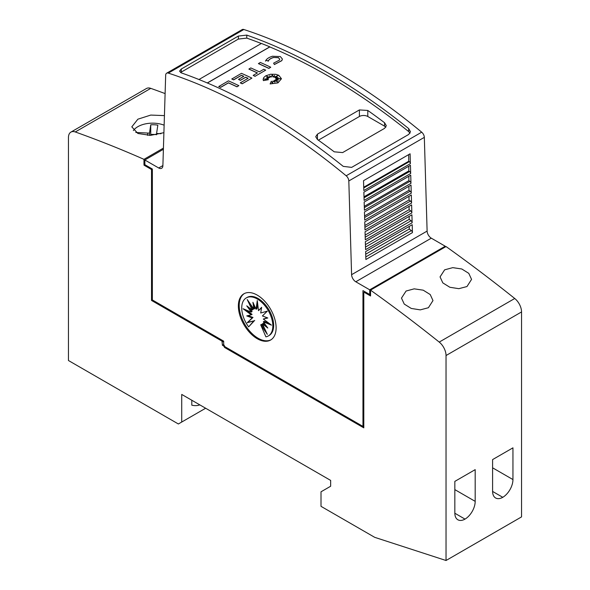 <?xml version="1.0" encoding="UTF-8"?>
<svg xmlns="http://www.w3.org/2000/svg" width="590" height="590" viewBox="0 0 590 590"><rect width="100%" height="100%" fill="white"/><g stroke="black" fill="none" stroke-linecap="round" stroke-linejoin="round"><path stroke-width="0.89" d="M257.24 113.435A593.311 342.547 60 0 1 346.168 175.783A4.75 2.744 60 0 1 348.815 180.96L351.596 274.682A5.929 3.422 -120 0 0 355.792 281.777L369.716 289.815L369.716 294.513L362.961 290.612L362.961 426.4L224.938 346.714L223.676 344.531L223.676 341.145L152.36 299.963L152.36 169.02L144.86 164.691L144.86 159.993L158.695 167.98A5.929 3.422 -120 0 0 161.66 168.275A5.929 3.422 -120 0 0 162.884 165.724L165.672 75.225A4.75 2.744 60 0 1 166.653 73.189A4.75 2.744 60 0 1 168.312 73.101A593.311 342.547 60 0 1 257.24 113.435M445.229 247.048A1364.611 787.864 -120 0 0 445.192 247.018L371.353 289.646A1364.611 787.864 60 0 1 371.39 289.675L370.557 290.162A1364.611 787.864 60 0 1 439.226 342.089A11.866 6.851 60 0 1 446.033 355.534L446.033 560.5L521.545 516.899L521.545 311.94A11.866 6.851 -120 0 0 514.738 298.496A1364.611 787.864 -120 0 0 446.07 246.561L445.229 247.048L445.229 246.214L431.305 238.176A5.929 3.422 -120 0 1 427.116 231.081L424.328 137.359A4.75 2.744 -120 0 0 421.688 132.182A593.311 342.547 -120 0 0 332.76 69.834A593.311 342.547 -120 0 0 243.832 29.5A4.75 2.744 -120 0 0 242.166 29.588L166.653 73.189M327.723 72.74A593.311 342.547 60 0 1 408.686 128.591L410.448 131.718L408.715 134.439L351.655 167.376L343.233 166.373A593.311 342.547 -120 0 0 262.277 110.529A593.311 342.547 -120 0 0 181.314 72.887L179.559 71.139L181.285 69.015L238.345 36.071L246.768 35.105A593.311 342.547 60 0 1 327.723 72.74M198.955 79.517L261.414 43.454A593.311 342.547 60 0 1 269.807 46.846L269.807 46.942A593.311 342.547 60 0 1 327.723 75.741A593.311 342.547 60 0 1 408.686 131.592L410.043 133.178M180.533 72.533L238.345 39.073L246.768 38.107A593.311 342.547 60 0 1 261.318 43.513M359.399 109.932L367.791 110.455A593.311 342.547 60 0 1 384.569 122.742L386.31 125.707L384.569 128.362L342.62 152.589L334.228 151.814A593.311 342.547 -120 0 0 317.442 139.52L315.709 136.725L317.442 134.151L359.399 109.932L359.399 116.488A5.929 3.422 180 0 1 367.791 116.488L384.569 126.172A5.929 3.422 180 0 1 385.823 127.241M279.734 59.243L278.428 57.724L273.495 57.451L278.428 57.628L279.734 59.199L279.365 60.151L273.605 63.145L274.387 64.539L273.605 63.145M272.425 56.264L280.316 56.544L282.404 59.052L281.806 60.578L274.387 64.443M282.404 59.096L281.806 60.674L274.387 64.539M278.768 75.284L281.445 78.728L277.964 82.777L270.124 83.942L271.326 81.206L272.477 83.61L272.86 81.044A593.311 342.547 60 0 1 274.896 82.091L274.144 80.513L278.052 81.988L275.021 80.011L278.369 80.211L275.906 79.281L280.368 78.684L275.818 78.411L278.074 77.504L275.183 77.718L278.096 75.49L274.188 77.216L274.453 75.439L273.052 77.01L272.315 74.598L271.334 76.973L269.659 75.837L269.955 77.438L266.474 76.198L268.952 77.873L266.592 77.681L268.273 78.736L264.187 79.067L268.376 79.709L263.383 80.52L263.125 79.37L263.819 77.467L265.802 75.793L270.522 74.252L275.796 74.318L278.768 75.284M281.445 78.772L277.964 82.873L270.124 83.942M163.902 132.691L150.398 135.376L137.883 133.473L131.806 126.857L137.883 119.187L150.797 115.072L164.426 115.611M466.97 286.548L458.85 288.68L449.846 287.264L442.825 282.89L440.051 276.902L444.639 269.829L452.759 267.646L461.771 268.981L468.785 273.347L471.558 279.387L466.97 286.548M428.399 307.729L420.287 309.868L411.274 308.452L404.253 304.086L401.48 298.105L406.075 291.032L414.187 288.849L423.207 290.177L430.221 294.535L432.986 300.576L428.399 307.729M271.002 339.788A26.698 15.414 60 0 1 258.081 338.232A26.698 15.414 60 0 1 240.757 315.09A26.698 15.414 60 0 1 244.319 293.569M257.24 295.118A26.698 15.414 60 0 1 274.682 318.652A26.698 15.414 60 0 1 270.589 340.039A26.698 15.414 60 0 1 257.24 338.719A26.698 15.414 60 0 1 239.798 315.193A26.698 15.414 60 0 1 243.891 293.798A26.698 15.414 60 0 1 257.24 295.118M257.277 298.99A21.985 12.692 60 0 1 271.643 318.364A21.985 12.692 60 0 1 268.273 335.983A21.985 12.692 60 0 1 265.92 336.853L260.706 324.839L267.329 334.346L262.41 323.858L267.808 328.055L263.324 321.823L271.489 325.142L263.324 319.043L267.808 317.988L262.41 315.945L267.329 311.144L260.706 313.002L261.643 307.309L258.486 310.657L257.277 300.539L256.075 309.263L252.918 302.272L253.855 309.049L247.232 299.543L252.151 310.03L246.753 305.834L251.237 312.066L243.073 308.74L251.237 314.839L246.753 315.901L252.151 317.936L247.232 322.745L253.855 320.886L248.641 326.882A21.985 12.692 60 0 1 246.288 297.898A21.985 12.692 60 0 1 257.277 298.99M246.288 297.898L247.129 297.419A21.985 12.692 60 0 1 258.118 298.503A21.985 12.692 60 0 1 272.484 317.885A21.985 12.692 60 0 1 269.114 335.496L268.273 335.983M246.34 310.067L252.07 314.359L251.237 314.839M248.058 315.591L252.992 317.457L252.151 317.936M252.992 317.457L247.232 322.745M248.073 322.258L253.855 320.886M254.696 320.4L248.641 326.882M264.903 329.168L261.547 324.353L260.706 324.839M265.957 325.481L263.243 323.372L262.41 323.858M269.062 323.327L264.165 321.336L263.324 321.823M267.336 317.811L263.324 319.043M261.562 307.796L258.486 310.657M257.638 303.548L256.916 308.784L256.075 309.263M254.224 305.163L254.696 308.563L253.855 309.049M250.499 304.233L252.992 309.544L252.151 310.03M249.445 307.921L252.07 311.579L251.237 312.066M199.826 404.88A32.634 18.843 60 0 1 191.794 405.183L191.794 400.241M446.033 560.5L374.709 537.335L321.012 506.338L321.012 491.802L330.658 486.234L330.658 480.415L181.727 394.43L181.727 422.042L178.372 423.981L68.455 360.519L68.455 137.544A11.866 6.851 60 0 1 70.911 132.108A11.866 6.851 60 0 1 75.262 131.961A1364.611 787.864 60 0 1 143.967 159.337L143.967 164.182L144.86 163.725M205.637 408.236L181.727 422.042M475.186 469.64L475.186 501.367A14.536 8.393 -60 0 1 465.016 519.111A14.536 8.393 -60 0 1 457.855 519.768A14.536 8.393 -60 0 1 454.838 513.116L454.838 481.388L475.186 469.64M454.846 513.234L465.016 519.111M512.946 447.84L512.946 479.567A14.536 8.393 -60 0 1 502.776 497.311A14.536 8.393 -60 0 1 495.607 497.975A14.536 8.393 -60 0 1 492.598 491.315L492.598 459.588L512.946 447.84M492.598 491.441L502.776 497.311M135.766 132.448L149.491 133.134L150.738 124.807A17.796 10.273 180 0 1 157.832 125.161L156.579 133.488L160.989 133.709M149.491 135.398L149.491 133.134M150.583 125.84L150.738 134.498L150.738 124.807M156.579 134.667A17.796 10.273 0 0 0 150.738 134.498M156.579 134.749L156.579 133.488M133.37 130.567A20.768 11.992 180 0 1 164.131 125.183M363.801 425.921L362.961 426.4M238.862 85.639L236.974 86.826A593.311 342.547 -120 0 0 228.441 82.888L220.667 87.372A593.311 342.547 -120 0 0 218.779 86.531L228.441 80.852A593.311 342.547 60 0 1 238.862 85.639L236.974 86.73A593.311 342.547 -120 0 0 228.441 82.792L220.667 87.276A593.311 342.547 -120 0 0 218.779 86.435M268.376 79.709L263.383 80.616L263.125 79.421M268.273 78.736L264.6 79.126M268.952 77.873L266.769 77.792M269.955 77.438L266.783 76.405M274.431 75.557L273.052 77.106L272.315 74.694L271.334 77.069L269.682 75.948M277.794 75.719L274.188 77.216M277.779 77.622L275.183 77.718M279.874 78.75L275.818 78.411M278.06 80.188L275.906 79.281M277.698 81.855L275.021 80.011M274.837 82.062L274.144 80.513M265.507 61.124C266.444 58.956 268.819 57.311 272.632 56.205M268.362 60.733L265.81 60.49L268.362 60.733M273.649 57.407C270.692 58.263 268.856 59.531 268.126 61.22M273.649 57.503C270.692 58.358 268.856 59.634 268.126 61.323M270.744 67.231L268.856 68.418A593.311 342.547 -120 0 0 258.435 63.632L260.323 62.444A593.311 342.547 60 0 1 270.744 67.231L268.856 68.322A593.311 342.547 -120 0 0 258.435 63.536M263.789 69.266A593.311 342.547 60 0 1 265.677 70.158L255.109 76.258A593.311 342.547 -120 0 0 253.221 75.365L257.454 72.924A593.311 342.547 -120 0 0 248.921 69.03L250.809 67.939A593.311 342.547 60 0 1 259.342 71.833L263.789 69.266M255.109 76.258L265.677 70.158M257.358 72.976A593.311 342.547 -120 0 0 248.921 69.126L248.921 69.03M255.109 76.353A593.311 342.547 -120 0 0 253.221 75.461L253.221 75.365M243.722 76.376A593.311 342.547 -120 0 0 241.472 75.358L233.677 79.864A593.311 342.547 -120 0 0 231.789 79.016L241.472 73.33A593.311 342.547 60 0 1 251.893 78.116L242.21 83.706A593.311 342.547 -120 0 0 240.322 82.814L248.117 78.315A593.311 342.547 -120 0 0 245.706 77.194L240.44 80.233A593.311 342.547 -120 0 0 238.552 79.362L243.818 76.324A593.311 342.547 -120 0 0 241.472 75.262L233.677 79.761A593.311 342.547 -120 0 0 231.789 78.92M248.021 78.367A593.311 342.547 -120 0 0 245.706 77.29L240.44 80.329A593.311 342.547 -120 0 0 238.552 79.458L238.552 79.362M251.893 78.116L242.21 83.802A593.311 342.547 -120 0 0 240.322 82.91L240.322 82.814M269.807 46.942L207.37 82.991M318.364 140.177L359.399 116.488M269.807 46.846L207.274 82.954M412.44 232.622L365.866 259.512L365.638 251.591L412.204 224.709L412.44 232.622A1.777 1.025 -120 0 0 411.355 230.609L365.793 256.916M412.145 222.769L365.579 249.659L365.343 241.686L411.909 214.804L412.145 222.769A1.777 1.025 -120 0 0 411.06 220.756L365.498 247.063M411.85 212.916L365.284 239.806L365.048 231.781L411.614 204.9L411.85 212.916A1.777 1.025 -120 0 0 410.773 210.903L365.21 237.209M411.562 203.071L364.989 229.953L364.753 221.877L411.319 194.995L411.562 203.071A1.777 1.025 -120 0 0 410.478 201.057L364.915 227.356M411.267 193.218L364.701 220.1L364.458 211.972L411.024 185.09L411.267 193.218A1.777 1.025 -120 0 0 410.183 191.204L364.62 217.511M410.972 183.365L364.406 210.246L364.163 202.068L410.728 175.186L410.972 183.365A1.777 1.025 -120 0 0 409.888 181.351L364.325 207.658M410.684 173.512L364.111 200.401L363.868 192.163L410.434 165.281L410.684 173.512A1.777 1.025 -120 0 0 409.6 171.498L364.037 197.805M410.389 163.659L363.816 190.548L363.529 180.688L410.094 153.798L410.389 163.659A1.777 1.025 -120 0 0 409.305 161.645L363.742 187.952M409.305 161.645L408.745 161.232L408.656 154.632M409.6 171.498L408.818 170.923L408.781 166.233M409.888 181.351L408.885 180.606L408.855 176.27M410.183 191.204L408.959 190.297L408.929 186.3M410.478 201.057L409.032 199.988L409.01 196.33M410.773 210.903L409.106 209.679L409.084 206.36M411.06 220.756L409.18 219.369L409.158 216.39M411.355 230.609L409.253 229.053L409.231 226.42M409.032 199.988L364.856 225.491M408.959 190.297L364.576 215.925M408.885 180.606L364.288 206.36M408.818 170.923L364.008 196.787M408.745 161.232L363.72 187.222M409.253 229.053L365.712 254.194M409.18 219.362L365.424 244.621M409.106 209.679L365.144 235.056M445.229 246.214L369.716 289.815M370.557 294.026L369.716 294.513M163.393 149.292L144.86 159.993M151.519 300.45L152.36 299.963L222.843 340.659L222.002 341.145L151.519 300.45L151.519 169.507L152.36 169.02L144.86 164.691L144.019 165.178L144.019 164.212M363.801 426.887L225.432 347.001L224.591 347.481L223.75 346.028L224.347 345.688M370.557 290.162L370.557 295.966L364.222 292.308L365.062 291.829L370.557 295M364.222 292.308L363.801 292.552L363.801 427.853L224.591 347.481M151.519 169.507L144.019 165.178M144.86 163.666L143.967 164.182M223.676 344.531L222.423 345.261L223.75 346.028M222.002 341.145L222.423 345.261M223.676 341.145L222.423 341.868M165.104 93.581A1364.611 787.864 -120 0 0 150.775 88.36A11.866 6.851 -120 0 0 146.423 88.515L70.911 132.108M163.43 148.097L143.967 159.337M421.688 132.182L346.168 175.783M246.768 38.107L246.768 35.105M454.838 489.619L475.186 501.367M492.598 467.818L512.946 479.567M521.545 311.94L446.033 355.534M147.625 135.361L147.625 133.038M514.738 298.496L439.226 342.089M317.442 139.52L317.442 134.151M367.791 116.488L367.791 110.455M384.569 126.172L384.569 122.742M181.285 72.017L181.285 69.015M238.345 39.073L238.345 36.071M408.686 131.592L408.686 128.591M427.116 231.081L351.596 274.682M424.328 137.359L348.815 180.96M243.832 29.5L168.312 73.101M431.305 238.176L355.792 281.777M162.892 165.554L158.695 167.98M150.775 88.36L75.262 131.961"/></g></svg>
